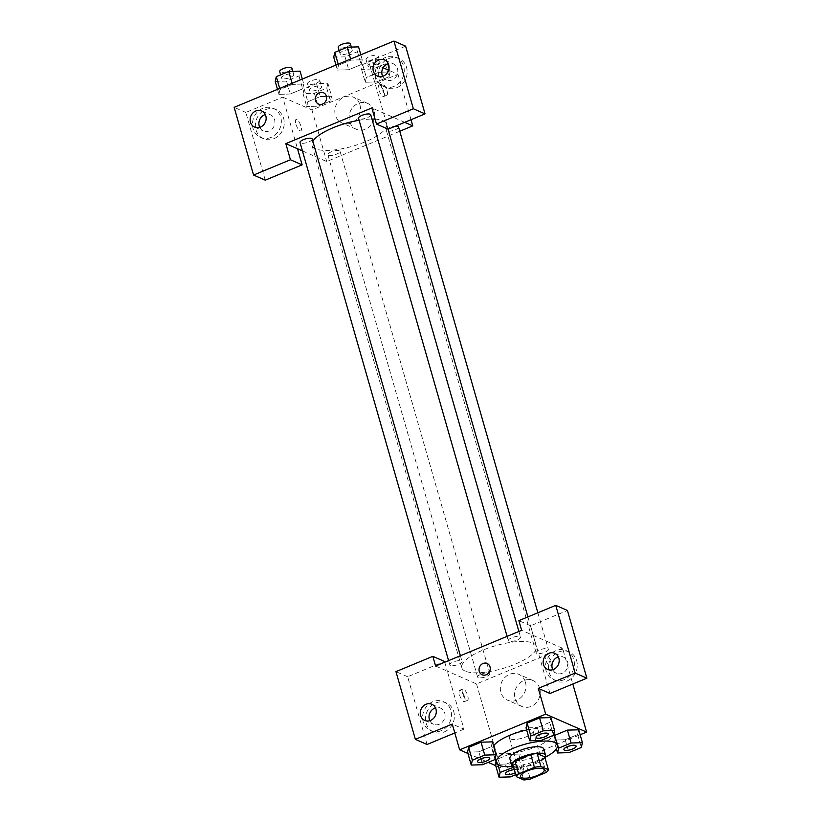 <?xml version="1.0" encoding="UTF-8"?>
<svg xmlns="http://www.w3.org/2000/svg" width="821" height="821" viewBox="0 0 821 821"><rect width="100%" height="100%" fill="white"/><g stroke="black" fill="none" stroke-linecap="round" stroke-linejoin="round"><path stroke-width="0.62" stroke-dasharray="4.11 3.08" d="M510.518 738.972A12.346 3.797 -16 0 1 509.41 737.915A12.346 3.797 -16 0 1 520.227 730.864A12.346 3.797 -16 0 1 533.137 731.111A12.346 3.797 -16 0 1 524.403 737.504A12.346 3.797 -16 0 1 510.518 738.972M512.632 763.766L520.134 767.05L523.829 779.95M544.713 756.859A16.759 5.162 -16 0 1 542.404 759.599L546.098 772.499M520.134 767.05A16.759 5.162 -16 0 0 526.63 766.137L542.404 759.599M513.494 766.763A17.631 5.429 164 0 0 530.171 765.531A17.631 5.429 164 0 0 544.959 757.732M543.769 748.998A17.631 5.429 -16 0 1 531.29 758.142A17.631 5.429 -16 0 1 511.462 760.236A17.631 5.429 -16 0 1 509.872 758.717M526.63 766.137L530.335 779.037M545.329 757.167A31.732 9.77 -16 0 1 512.879 766.475M526.651 729.992A31.732 9.77 -16 0 1 553.631 732.219A31.732 9.77 -16 0 1 531.177 748.66A31.732 9.77 -16 0 1 495.474 752.436A31.732 9.77 -16 0 1 492.621 749.706A31.732 9.77 -16 0 1 493.554 745.95M478.879 751.81L467.539 752.159L478.869 751.82L491.286 746.669L492.384 741.886L481.044 742.194M510.385 776.902L506.69 764.002L495.361 764.341L506.701 764.002L519.108 758.85L520.216 754.037L508.866 754.386L496.459 759.528L496.007 761.508L496.459 759.528L497.926 764.659M553.487 735.298L549.793 722.398L537.375 727.55L549.793 722.398L550.881 717.585L549.772 722.408M527.164 723.065L526.045 727.888L537.375 727.55L526.035 727.899M467.919 753.473L488.238 762.37M495.74 765.654L500.564 767.768L580.139 734.754M556.392 748.875L553.867 740.07L554.76 736.16L553.857 740.08L565.207 739.731L577.615 734.59L578.713 729.807M553.867 740.07L565.197 739.742L577.615 734.59L578.702 729.766L567.373 730.115M550.665 661.357A6.168 2.042 -112.5 0 1 550.481 665.944A6.168 2.042 -112.5 0 1 546.222 661.028A6.168 2.042 -112.5 0 1 545.749 654.542A6.168 2.042 -112.5 0 1 550.665 661.357A6.168 2.042 67.5 0 0 545.739 654.542A6.168 2.042 67.5 0 0 546.222 661.028A6.168 2.042 67.5 0 0 550.47 665.944A6.168 2.042 67.5 0 0 550.665 661.357M549.978 693.478L530.561 625.766L567.434 610.475M444.746 662.219L447.301 671.126L476.519 683.924L562.559 648.241L572.822 684.006M562.559 648.241L521.643 630.323M567.024 680.999A15.866 14.152 -66.4 0 0 577.255 666.457A15.866 14.152 -66.4 0 0 569.23 651.956A15.866 14.152 -66.4 0 0 549.906 660.813A15.866 14.152 -66.4 0 0 556.505 681.02A15.866 14.152 -66.4 0 0 567.024 680.999M564.109 679.716A15.866 14.152 113.6 0 1 553.58 679.747A15.866 14.152 113.6 0 1 546.981 659.53A15.866 14.152 113.6 0 1 566.305 650.673A15.866 14.152 113.6 0 1 574.331 665.174A15.866 14.152 113.6 0 1 564.109 679.716M552.759 669.69A8.815 7.861 -66.4 0 0 556.412 673.282A8.815 7.861 -66.4 0 0 565.135 671.321A8.815 7.861 -66.4 0 0 567.629 662.024A8.815 7.861 -66.4 0 0 563.483 657.128A8.815 7.861 -66.4 0 0 558.362 656.882M530.561 625.766L518.872 620.645M539.695 688.398A14.101 12.582 -66.4 0 0 533.055 680.578A14.101 12.582 -66.4 0 0 515.875 688.45A14.101 12.582 -66.4 0 0 521.745 706.409A14.101 12.582 -66.4 0 0 535.703 703.279A14.101 12.582 -66.4 0 0 539.695 688.398M476.519 683.924L500.564 767.768M525.45 682.159A14.101 12.582 113.6 0 1 521.468 697.039A14.101 12.582 113.6 0 1 507.501 700.18A14.101 12.582 113.6 0 1 501.641 682.21A14.101 12.582 113.6 0 1 518.821 674.339A14.101 12.582 113.6 0 1 525.45 682.159M459.514 694.812A6.168 2.042 67.5 0 0 464.44 701.627A6.168 2.042 67.5 0 0 463.968 695.151A6.168 2.042 67.5 0 0 459.709 690.225A6.168 2.042 67.5 0 0 459.514 694.812M435.602 666.016L447.301 671.126L463.937 729.171L452.248 724.05M462.613 693.529A6.168 2.042 -112.5 0 1 462.808 688.942A6.168 2.042 -112.5 0 1 467.057 693.858A6.168 2.042 -112.5 0 1 467.539 700.344A6.168 2.042 -112.5 0 1 462.613 693.529M444.12 731.983A15.866 14.152 -66.4 0 0 454.352 717.441A15.866 14.152 -66.4 0 0 446.316 702.94A15.866 14.152 -66.4 0 0 426.992 711.797A15.866 14.152 -66.4 0 0 433.591 732.004A15.866 14.152 -66.4 0 0 444.12 731.983M427.064 744.473L407.647 676.75L444.52 661.459M463.937 729.171L454.803 732.958M441.195 730.7A15.866 14.152 113.6 0 1 430.666 730.731A15.866 14.152 113.6 0 1 424.077 710.514A15.866 14.152 113.6 0 1 443.402 701.657A15.866 14.152 113.6 0 1 451.427 716.158A15.866 14.152 113.6 0 1 441.195 730.7M429.845 720.684A8.815 7.861 -66.4 0 0 433.498 724.266A8.815 7.861 -66.4 0 0 442.221 722.306A8.815 7.861 -66.4 0 0 444.715 713.008A8.815 7.861 -66.4 0 0 440.569 708.123A8.815 7.861 -66.4 0 0 435.458 707.866M407.647 676.75L395.958 671.629M482.163 674.78L482.163 674.78A6.168 5.501 -66.4 0 0 489.675 671.332A6.168 5.501 -66.4 0 0 487.11 663.471L487.11 663.471M508.897 641.191A6.342 1.95 -16 0 1 508.322 640.647A6.342 1.95 -16 0 1 513.884 637.024A6.342 1.95 -16 0 1 520.524 637.147A6.342 1.95 -16 0 1 516.04 640.442A6.342 1.95 -16 0 1 508.897 641.191M450.39 665.462A6.342 1.95 -16 0 1 449.816 664.918A6.342 1.95 -16 0 1 455.378 661.285A6.342 1.95 -16 0 1 462.018 661.418A6.342 1.95 -16 0 1 457.533 664.702A6.342 1.95 -16 0 1 450.39 665.462M536.718 653.372A6.342 1.95 -16 0 1 536.144 652.828A6.342 1.95 -16 0 1 541.706 649.206A6.342 1.95 -16 0 1 548.346 649.329A6.342 1.95 -16 0 1 543.861 652.623A6.342 1.95 -16 0 1 536.718 653.372M478.212 677.643A6.342 1.95 -16 0 1 477.637 677.099A6.342 1.95 -16 0 1 483.2 673.477A6.342 1.95 -16 0 1 489.839 673.6A6.342 1.95 -16 0 1 485.355 676.894A6.342 1.95 -16 0 1 478.212 677.643M465.281 671.147A38.782 11.946 -16 0 1 461.802 667.812A38.782 11.946 -16 0 1 495.792 645.645A38.782 11.946 -16 0 1 536.37 646.435A38.782 11.946 -16 0 1 508.917 666.539A38.782 11.946 -16 0 1 465.281 671.147M375.064 119.127A38.782 11.946 -16 0 1 386.578 124.053A38.782 11.946 -16 0 1 359.136 144.147A38.782 11.946 -16 0 1 315.49 148.765A38.782 11.946 -16 0 1 312.011 145.43A38.782 11.946 -16 0 1 312.873 141.274M359.105 120.266A38.782 11.946 -16 0 1 371.964 119.055M328.421 155.261A6.342 1.95 164 0 0 335.563 154.512A6.342 1.95 164 0 0 340.048 151.218A6.342 1.95 164 0 0 339.484 150.674A6.342 1.95 164 0 0 332.341 151.433A6.342 1.95 164 0 0 327.846 154.717A6.342 1.95 164 0 0 328.421 155.261M370.733 114.766A6.342 1.95 -16 0 1 366.248 118.06A6.342 1.95 -16 0 1 359.105 118.809A6.342 1.95 -16 0 1 358.531 118.265M312.226 139.036A6.342 1.95 -16 0 1 307.742 142.32A6.342 1.95 -16 0 1 300.599 143.08A6.342 1.95 -16 0 1 300.024 142.536M398.554 126.947A6.342 1.95 -16 0 1 394.07 130.241A6.342 1.95 -16 0 1 386.927 130.991A6.342 1.95 -16 0 1 386.352 130.447A6.342 1.95 -16 0 1 389.123 127.86A6.342 1.95 -16 0 1 395.445 126.167M302.426 150.9L326.727 161.542L399.786 131.237M404.702 122.319L371.851 107.941M318.497 104.031L318.507 104.031A6.168 5.501 -66.4 0 0 326.019 100.583A6.168 5.501 -66.4 0 0 323.453 92.722L323.453 92.722M382.627 76.374A8.815 7.861 -66.4 0 0 386.281 79.955A8.815 7.861 -66.4 0 0 395.004 78.005A8.815 7.861 -66.4 0 0 397.497 68.697A8.815 7.861 -66.4 0 0 393.351 63.812A8.815 7.861 -66.4 0 0 388.23 63.556M393.967 86.4A15.866 14.152 113.6 0 1 383.448 86.421A15.866 14.152 113.6 0 1 376.849 66.214A15.866 14.152 113.6 0 1 396.174 57.347A15.866 14.152 113.6 0 1 404.199 71.848A15.866 14.152 113.6 0 1 393.967 86.4M396.892 87.673A15.866 14.152 -66.4 0 0 407.124 73.131A15.866 14.152 -66.4 0 0 399.098 58.63A15.866 14.152 -66.4 0 0 379.774 67.486A15.866 14.152 -66.4 0 0 386.373 87.703A15.866 14.152 -66.4 0 0 396.892 87.673M259.713 127.358A8.815 7.861 -66.4 0 0 263.367 130.95A8.815 7.861 -66.4 0 0 274.101 126.024A8.815 7.861 -66.4 0 0 270.437 114.796A8.815 7.861 -66.4 0 0 265.327 114.54M271.063 137.384A15.866 14.152 113.6 0 1 260.534 137.405A15.866 14.152 113.6 0 1 253.935 117.198A15.866 14.152 113.6 0 1 273.27 108.331A15.866 14.152 113.6 0 1 281.295 122.842A15.866 14.152 113.6 0 1 271.063 137.384M273.988 138.657A15.866 14.152 -66.4 0 0 284.22 124.115A15.866 14.152 -66.4 0 0 276.184 109.614A15.866 14.152 -66.4 0 0 256.86 118.47A15.866 14.152 -66.4 0 0 263.459 138.687A15.866 14.152 -66.4 0 0 273.988 138.657M265.255 180.168L245.838 112.446L282.711 97.155L297.51 148.745M245.838 112.446L234.149 107.335M405.625 46.171L368.752 61.462L388.169 129.184M335.994 65.085L337.421 70.072L348.74 69.734L361.168 64.582L362.277 59.769L350.936 60.107L338.519 65.259L337.421 70.072L348.751 69.734M360.83 54.781L362.256 59.769L350.926 60.118M350.618 59.02L350.936 60.107L338.519 65.259L337.4 70.083M389.021 68.256L390.078 71.95L378.758 72.289L366.34 77.441L365.242 82.254L376.572 81.926L388.99 76.774L390.098 71.95L378.748 72.299L366.34 77.441L365.222 82.264L376.582 81.915M331.571 96.221L320.241 96.57L307.834 101.712L306.726 106.535L318.076 106.186L330.483 101.045L331.592 96.221L320.252 96.56L307.834 101.712L306.736 106.525L318.066 106.186L330.483 101.045L331.571 96.221L327.877 83.321L316.557 83.66L304.139 88.812L303.041 93.625L314.361 93.296L326.779 88.145L327.877 83.321M277.488 89.356L278.914 94.343L290.244 94.005L302.662 88.853L303.77 84.04L292.43 84.378L280.012 89.53L278.914 94.343L290.254 94.005M302.323 79.052L303.749 84.04L292.42 84.389M292.112 83.28L292.43 84.378L280.012 89.53L278.894 94.343M282.711 97.155L311.939 109.952L397.98 74.259L388.631 70.175M383.109 67.753L368.752 61.462M374.181 111.194A14.101 12.582 -66.4 0 0 367.551 103.374A14.101 12.582 -66.4 0 0 350.372 111.246A14.101 12.582 -66.4 0 0 356.232 129.215A14.101 12.582 -66.4 0 0 370.189 126.075A14.101 12.582 -66.4 0 0 374.181 111.194M397.98 74.259L411.003 119.712M311.939 109.952L326.727 161.542M359.947 104.955A14.101 12.582 113.6 0 1 355.955 119.845A14.101 12.582 113.6 0 1 341.998 122.976A14.101 12.582 113.6 0 1 336.128 105.016A14.101 12.582 113.6 0 1 353.307 97.135A14.101 12.582 113.6 0 1 359.947 104.955M295.858 124.063A6.168 2.042 67.5 0 0 300.784 130.878A6.168 2.042 67.5 0 0 300.301 124.392A6.168 2.042 67.5 0 0 296.053 119.476A6.168 2.042 67.5 0 0 295.858 124.063A6.168 2.042 -112.5 0 1 296.053 119.476A6.168 2.042 -112.5 0 1 300.312 124.392A6.168 2.042 -112.5 0 1 300.784 130.878A6.168 2.042 -112.5 0 1 295.858 124.053M387.009 90.608A6.168 2.042 -112.5 0 1 386.814 95.185A6.168 2.042 -112.5 0 1 382.565 90.269A6.168 2.042 -112.5 0 1 382.083 83.793A6.168 2.042 -112.5 0 1 387.009 90.608M383.91 91.89A6.168 2.042 67.5 0 0 378.994 85.076A6.168 2.042 67.5 0 0 379.466 91.562A6.168 2.042 67.5 0 0 383.715 96.478A6.168 2.042 67.5 0 0 383.91 91.89M309.928 90.772A6.342 1.95 -16 0 1 309.363 90.228A6.342 1.95 -16 0 1 314.915 86.595A6.342 1.95 -16 0 1 321.555 86.728A6.342 1.95 -16 0 1 317.07 90.012A6.342 1.95 -16 0 1 309.928 90.772M316.557 83.66L320.252 96.56M304.139 88.812L307.834 101.712M303.041 93.625L306.736 106.525M314.361 93.296L318.066 106.186M326.779 88.145L330.483 101.045M308.08 84.327A6.342 1.95 -16 0 1 307.506 83.773A6.342 1.95 -16 0 1 313.068 80.15A6.342 1.95 -16 0 1 319.708 80.284A6.342 1.95 -16 0 1 315.223 83.568A6.342 1.95 -16 0 1 308.08 84.327M386.383 59.061L375.064 59.389L362.636 64.541L361.548 69.364L372.867 69.026L385.285 63.874L386.383 59.061L387.728 63.73M368.434 66.501A6.342 1.95 -16 0 1 367.859 65.957A6.342 1.95 -16 0 1 373.422 62.324A6.342 1.95 -16 0 1 380.061 62.458A6.342 1.95 -16 0 1 375.577 65.752A6.342 1.95 -16 0 1 368.434 66.501M375.064 59.389L378.758 72.289M362.636 64.541L366.34 77.441M361.548 69.364L365.242 82.254M372.867 69.026L376.572 81.926L388.99 76.774L390.078 71.95M385.285 63.874L388.99 76.774M366.587 60.056A6.342 1.95 -16 0 1 366.012 59.512A6.342 1.95 -16 0 1 371.574 55.879A6.342 1.95 -16 0 1 378.214 56.013A6.342 1.95 -16 0 1 373.729 59.297A6.342 1.95 -16 0 1 366.587 60.056M275.22 81.443L286.539 81.105L298.957 75.953L300.055 71.14M282.106 78.59A6.342 1.95 -16 0 1 281.531 78.046A6.342 1.95 -16 0 1 287.093 74.413A6.342 1.95 -16 0 1 293.733 74.547A6.342 1.95 -16 0 1 289.249 77.831A6.342 1.95 -16 0 1 282.106 78.59M279.694 88.432L280.012 89.53M286.539 81.105L290.244 94.005L302.662 88.853L303.749 84.04M298.957 75.953L302.662 88.853M291.886 68.092A6.342 1.95 -16 0 1 287.401 71.386A6.342 1.95 -16 0 1 280.259 72.135A6.342 1.95 -16 0 1 279.684 71.591M333.726 57.172L345.046 56.844L357.463 51.692L358.561 46.869M340.612 54.319A6.342 1.95 -16 0 1 340.038 53.776A6.342 1.95 -16 0 1 345.6 50.143A6.342 1.95 -16 0 1 352.24 50.276A6.342 1.95 -16 0 1 347.755 53.56A6.342 1.95 -16 0 1 340.612 54.319M338.201 64.171L338.519 65.259M345.046 56.844L348.74 69.734L361.168 64.582L362.256 59.769M357.463 51.692L361.168 64.582M350.393 43.821A6.342 1.95 -16 0 1 345.898 47.115A6.342 1.95 -16 0 1 338.765 47.875A6.342 1.95 -16 0 1 338.19 47.32M515.762 774.675L522.803 771.75L523.901 766.937L513.628 767.245M514.295 769.564A6.342 1.95 -16 0 1 517.579 770.344A6.342 1.95 -16 0 1 513.094 773.628A6.342 1.95 -16 0 1 505.952 774.388A6.342 1.95 -16 0 1 505.387 773.864M506.69 764.002L519.108 758.85L520.206 754.037L523.901 766.937M520.206 754.037L508.876 754.376L512.355 766.516M508.876 754.376L496.459 759.528M519.108 758.85L522.803 771.75M514.305 769.616A6.342 1.95 -16 0 1 517.599 770.396A6.342 1.95 -16 0 1 515.219 772.787M576.096 746.094A6.342 1.95 -16 0 1 571.56 749.378A6.342 1.95 -16 0 1 564.458 750.117A6.342 1.95 -16 0 1 563.894 749.594M565.197 739.742L568.891 752.631M577.615 734.59L581.309 747.479M489.768 758.183A6.342 1.95 -16 0 1 485.232 761.457A6.342 1.95 -16 0 1 478.13 762.196A6.342 1.95 -16 0 1 477.565 761.683M494.981 759.569L491.286 746.669L478.869 751.82L482.563 764.72M491.286 746.669L492.374 741.856M548.274 733.912A6.342 1.95 -16 0 1 543.738 737.186A6.342 1.95 -16 0 1 536.636 737.935A6.342 1.95 -16 0 1 536.072 737.412M537.375 727.55L541.07 740.45M544.231 769.811L533.137 731.111M520.504 776.615L509.41 737.915M492.621 749.706L495.186 758.666M553.631 732.219L553.939 733.307M569.23 651.956L566.305 650.673M556.505 681.02L553.58 679.747M547.638 669.443L556.412 673.282M554.709 653.29L563.483 657.128M533.055 680.578L518.821 674.339M521.745 706.409L507.501 700.18M464.44 701.627L467.539 700.344M459.709 690.225L462.808 688.942M446.316 702.94L443.402 701.657M433.591 732.004L430.666 730.731M424.734 720.428L433.498 724.266M431.805 704.274L440.569 708.123M312.011 145.43L461.802 667.812M386.578 124.053L388.025 129.123M527.903 616.899L536.37 646.435M489.839 673.6L340.048 151.218M477.637 677.099L327.846 154.717M507.091 636.357L508.322 640.647M518.893 631.462L520.524 637.147M448.584 660.628L449.816 664.918M460.386 655.733L462.018 661.418M386.352 130.447L536.144 652.828M537.868 612.764L548.346 649.329M377.506 76.117L386.281 79.955M384.577 59.974L393.351 63.812M399.098 58.63L396.174 57.347M386.373 87.703L383.448 86.421M254.602 127.101L263.367 130.95M261.673 110.958L270.437 114.796M276.184 109.614L273.27 108.331M263.459 138.687L260.534 137.405M367.551 103.374L353.307 97.135M356.232 129.215L341.998 122.976M382.083 83.793L378.994 85.076M386.814 95.185L383.715 96.478M307.506 83.773L309.363 90.228M319.708 80.284L321.555 86.728M366.012 59.512L367.859 65.957M378.214 56.013L380.061 62.458M280.618 74.844L281.531 78.046M292.82 71.355L293.733 74.547M339.124 50.574L340.038 53.776M351.326 47.084L352.24 50.276"/><path stroke-width="1.23" d="M521.612 777.672A12.346 3.797 -16 0 1 520.504 776.615A12.346 3.797 -16 0 1 531.32 769.554A12.346 3.797 -16 0 1 544.231 769.811A12.346 3.797 -16 0 1 535.497 776.204A12.346 3.797 -16 0 1 521.612 777.672M530.335 779.037L546.098 772.499A16.759 5.162 -16 0 0 548.407 769.749L540.916 766.465A16.759 5.162 -16 0 0 534.409 767.378L518.646 773.916A16.759 5.162 -16 0 0 516.327 776.666L523.829 779.95A16.759 5.162 -16 0 0 530.335 779.037M534.409 767.378L530.705 754.478L514.941 761.026L518.646 773.916M514.941 761.026A16.759 5.162 -16 0 0 512.632 763.766L516.327 776.666M530.705 754.478A16.759 5.162 -16 0 1 537.211 753.575L540.916 766.465M548.407 769.749L544.713 756.859L537.211 753.575M544.959 757.732A17.631 5.429 164 0 0 545.616 755.453A17.631 5.429 164 0 0 521.366 757.116A17.631 5.429 164 0 0 511.729 765.172A17.631 5.429 164 0 0 513.494 766.763M511.729 765.172L509.872 758.717A17.631 5.429 -16 0 1 519.519 750.661A17.631 5.429 -16 0 1 543.769 748.998L545.616 755.453M512.879 766.475A31.732 9.77 -16 0 1 499.168 765.336A31.732 9.77 -16 0 1 496.315 762.606A31.732 9.77 -16 0 1 524.126 744.473A31.732 9.77 -16 0 1 557.326 745.119A31.732 9.77 -16 0 1 545.329 757.167M493.554 745.95A31.732 9.77 -16 0 1 526.651 729.992M496.079 754.756L484.749 755.094L472.332 760.246L471.244 765.059L482.563 764.72L494.981 759.569L496.079 754.756L492.395 741.856L481.055 742.194L468.637 747.346L467.529 752.159M495.361 764.341L496.007 761.519L495.35 764.351L499.065 777.241L510.385 776.902L515.762 774.675M554.586 730.485L543.256 730.823L530.838 735.975L529.75 740.788L541.07 740.45L553.487 735.298L554.586 730.485L550.881 717.585L539.561 717.923L527.144 723.075L539.561 717.923L550.891 717.575M580.139 734.754L586.605 732.075L545.688 714.157L459.647 749.85L467.919 753.473M488.238 762.37L495.74 765.654M578.713 729.807L567.383 730.105L554.965 735.257L554.76 736.16L558.66 748.157L557.572 752.97L568.891 752.631L581.309 747.479L582.407 742.666L571.077 743.005L558.66 748.157M459.647 749.85L452.248 724.05L415.375 739.352L395.958 671.629L432.831 656.338L435.602 666.016L521.643 630.323L518.872 620.645L555.745 605.354L567.434 610.475L586.851 678.187L549.978 693.478L538.289 688.367L545.688 714.157M572.822 684.006L586.605 732.075M558.362 656.882A8.815 7.861 -66.4 0 0 552.266 668.397A8.815 7.861 -66.4 0 0 552.759 669.69M543.492 664.558A8.815 7.861 -66.4 0 0 547.638 669.443A8.815 7.861 -66.4 0 0 558.372 664.517A8.815 7.861 -66.4 0 0 554.709 653.29A8.815 7.861 -66.4 0 0 545.986 655.25A8.815 7.861 -66.4 0 0 543.492 664.558M586.851 678.187L575.162 673.066L538.289 688.367M555.745 605.354L575.162 673.066M432.831 656.338L444.52 661.459L444.746 662.219M454.803 732.958L427.064 744.473L415.375 739.352M435.458 707.866A8.815 7.861 -66.4 0 0 429.352 719.381A8.815 7.861 -66.4 0 0 429.845 720.684M420.588 715.543A8.815 7.861 -66.4 0 0 424.734 720.428A8.815 7.861 -66.4 0 0 435.469 715.512A8.815 7.861 -66.4 0 0 431.805 704.274A8.815 7.861 -66.4 0 0 423.082 706.234A8.815 7.861 -66.4 0 0 420.588 715.543M487.11 663.471A6.168 5.501 -66.4 0 0 483.025 663.481A6.168 5.501 113.6 0 1 487.11 663.471A6.168 5.501 113.6 0 1 489.675 671.332A6.168 5.501 113.6 0 1 482.163 674.78A6.168 5.501 113.6 0 1 479.043 669.136A6.168 5.501 113.6 0 1 483.015 663.481A6.168 5.501 -66.4 0 0 479.043 669.136A6.168 5.501 -66.4 0 0 482.163 674.78M312.873 141.274A38.782 11.946 -16 0 1 359.105 120.266M371.964 119.055A38.782 11.946 -16 0 1 375.064 119.127M507.091 636.357L358.531 118.265A6.342 1.95 -16 0 1 364.093 114.632A6.342 1.95 -16 0 1 370.733 114.766L518.893 631.462M448.584 660.628L300.024 142.536A6.342 1.95 -16 0 1 305.586 138.903A6.342 1.95 -16 0 1 312.226 139.036L460.386 655.733M395.445 126.167A6.342 1.95 -16 0 1 398.554 126.947L537.868 612.764M285.821 143.624L371.851 107.941L376.48 124.063L413.353 108.762L393.936 41.05L234.149 107.335L253.566 175.047L290.439 159.756L285.821 143.624L302.426 150.9M399.786 131.237L412.768 125.859L404.702 122.319M323.453 92.722A6.168 5.501 -66.4 0 0 317.347 94.097A6.168 5.501 -66.4 0 0 315.603 100.603A6.168 5.501 113.6 0 1 317.347 94.097A6.168 5.501 113.6 0 1 323.453 92.722A6.168 5.501 113.6 0 1 326.019 100.583A6.168 5.501 113.6 0 1 318.497 104.031A6.168 5.501 113.6 0 1 315.603 100.603A6.168 5.501 -66.4 0 0 318.507 104.031M373.36 71.232A8.815 7.861 113.6 0 1 375.854 61.924A8.815 7.861 113.6 0 1 384.577 59.974A8.815 7.861 113.6 0 1 388.241 71.201A8.815 7.861 113.6 0 1 377.506 76.117A8.815 7.861 113.6 0 1 373.36 71.232M250.456 122.216A8.815 7.861 113.6 0 1 252.95 112.918A8.815 7.861 113.6 0 1 261.673 110.958A8.815 7.861 113.6 0 1 265.337 122.185A8.815 7.861 113.6 0 1 254.602 127.101A8.815 7.861 113.6 0 1 250.456 122.216M388.23 63.556A8.815 7.861 -66.4 0 0 382.134 75.07A8.815 7.861 -66.4 0 0 382.627 76.374M265.327 114.54A8.815 7.861 -66.4 0 0 259.22 126.054A8.815 7.861 -66.4 0 0 259.713 127.358M297.51 148.745L302.128 164.867L265.255 180.168L253.566 175.047M302.128 164.867L290.439 159.756M376.48 124.063L388.169 129.184L425.042 113.883L405.625 46.171L393.936 41.05M425.042 113.883L413.353 108.762M388.631 70.175L383.109 67.753M411.003 119.712L412.768 125.859M387.728 63.73L389.021 68.256M302.323 79.052L300.055 71.14L288.735 71.478L276.308 76.63L275.22 81.443L277.488 89.356M288.735 71.478L292.112 83.28M276.308 76.63L279.694 88.432M280.618 74.844L279.684 71.591A6.342 1.95 -16 0 1 285.246 67.969A6.342 1.95 -16 0 1 291.886 68.092L292.82 71.355M360.83 54.781L358.561 46.869L347.232 47.208L334.814 52.359L333.726 57.172L335.994 65.085M347.232 47.208L350.618 59.02M334.814 52.359L338.201 64.171M339.124 50.574L338.19 47.32A6.342 1.95 -16 0 1 343.753 43.698A6.342 1.95 -16 0 1 350.393 43.821L351.326 47.084M513.628 767.245L500.153 772.428L499.065 777.241M515.219 772.787A6.342 1.95 -16 0 1 505.962 774.439A6.342 1.95 -16 0 1 505.397 773.885L505.377 773.834A6.342 1.95 -16 0 1 505.377 773.834A6.342 1.95 -16 0 1 508.066 771.288A6.342 1.95 -16 0 1 514.295 769.564M512.355 766.516L512.581 767.276M497.926 764.659L500.153 772.428M505.397 773.885A6.342 1.95 -16 0 1 508.086 771.34A6.342 1.95 -16 0 1 514.305 769.616M563.904 749.624L563.883 749.573A6.342 1.95 -16 0 1 563.883 749.573A6.342 1.95 -16 0 1 569.446 745.94A6.342 1.95 -16 0 1 576.085 746.073A6.342 1.95 -16 0 1 576.096 746.094L576.106 746.125A6.342 1.95 -16 0 1 571.611 749.409A6.342 1.95 -16 0 1 564.468 750.168A6.342 1.95 -16 0 1 563.904 749.624A6.342 1.95 -16 0 1 569.466 745.991A6.342 1.95 -16 0 1 576.106 746.125M578.702 729.766L582.407 742.666M554.965 735.257L567.383 730.105L571.077 743.005M556.392 748.875L557.572 752.97M477.555 761.652L477.576 761.703A6.342 1.95 -16 0 1 477.555 761.652A6.342 1.95 -16 0 1 483.117 758.029A6.342 1.95 -16 0 1 489.757 758.152A6.342 1.95 -16 0 1 489.768 758.183A6.342 1.95 -16 0 1 485.283 761.498A6.342 1.95 -16 0 1 478.14 762.247A6.342 1.95 -16 0 1 477.576 761.703A6.342 1.95 -16 0 1 483.138 758.081A6.342 1.95 -16 0 1 489.778 758.204L489.757 758.152M472.332 760.246L468.637 747.346L481.055 742.194L484.749 755.094M468.637 747.346L467.539 752.159L471.244 765.059M536.062 737.381L536.082 737.432A6.342 1.95 -16 0 1 536.062 737.381A6.342 1.95 -16 0 1 541.624 733.758A6.342 1.95 -16 0 1 548.264 733.882A6.342 1.95 -16 0 1 548.274 733.912A6.342 1.95 -16 0 1 543.789 737.227A6.342 1.95 -16 0 1 536.647 737.987A6.342 1.95 -16 0 1 536.082 737.432A6.342 1.95 -16 0 1 541.644 733.81A6.342 1.95 -16 0 1 548.284 733.943L548.264 733.882M539.561 717.923L543.256 730.823M529.75 740.788L526.045 727.888L527.144 723.075L530.838 735.975M495.186 758.666L496.315 762.606M553.939 733.307L557.326 745.119M388.025 129.123L527.903 616.899"/></g></svg>
